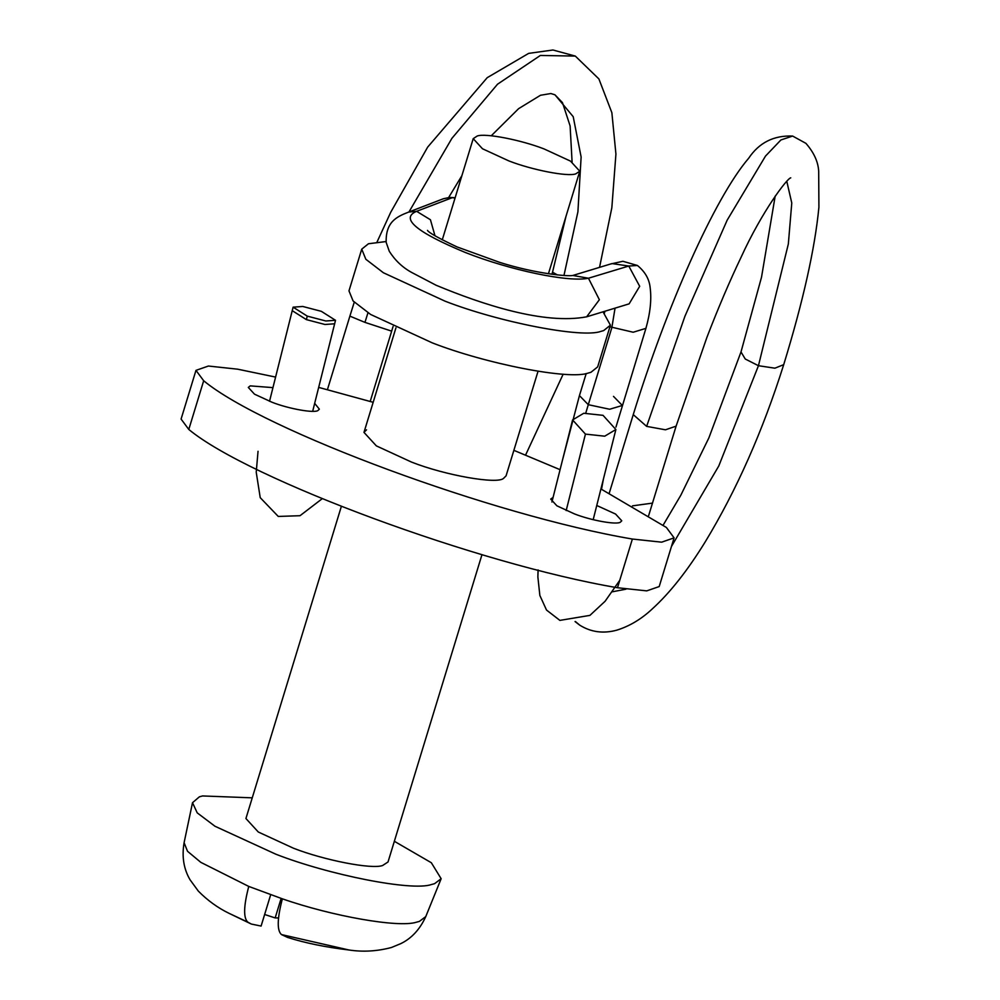 <?xml version="1.0" encoding="UTF-8"?>
<svg xmlns="http://www.w3.org/2000/svg" width="1000" height="1000" viewBox="0 0 1000 1000"><rect width="100%" height="100%" fill="white"/><g stroke="black" fill="none" stroke-linecap="round" stroke-linejoin="round"><path stroke-width="1.5" d="M477.262 136L473.212 138.65L482.488 148.763L508.888 160.925C531.812 169.887 567.612 176.938 575.725 173.875L579.788 171.225L570.5 161.112L544.113 148.95C521.188 139.987 485.387 132.938 477.262 136M386.05 241.55L368.462 243.75L361.737 249.15L365.838 259.262L383.387 272.75L444.975 301.137C498.475 322.038 582 338.5 600.95 331.362L603.675 330.588L610.413 325.175L603.038 311.863M361.737 249.15L348.975 290.863L353.088 300.963L370.637 314.462L432.225 342.85C485.712 363.75 569.25 380.213 588.2 373.062L590.925 372.3L597.663 366.887L610.413 325.175M341.3 506.587L245.925 818.525L258.3 832.013L293.5 848.238C324.062 860.175 371.788 869.587 382.625 865.5L388.025 861.975L481.987 554.625M252.25 797.837L202.562 795.95L199.375 796.825L192.512 802.7L184.1 842.7L187.525 851.287L200.837 862.362L248.762 886.425C243.588 906.15 243.287 918.075 247.862 922.175L251.363 924.062L261.1 926.062L270.663 894.788M192.512 802.7L197.225 812.862L214.975 826.25L275.887 854.225C328.938 874.938 411.863 891.425 431.388 884.55L434.575 883.675L441.15 878.713L431.337 862.738L394.35 841.287M248.762 886.425L282.362 898.825C331.962 916.125 398.237 927.95 416.275 922.25L419.375 921.4L425.775 916.587L441.15 878.713M264.637 914.488L275.163 917.925L278.538 917.938M281.137 898.413L275.163 917.925M281.462 934.575L349.025 950C325.675 947.225 305.163 943.025 287.512 937.4L281.462 934.575C276.887 930.487 277.188 918.575 282.362 898.825M538.038 371.287L506.075 475.838L503.537 478.387C497.238 484.45 445.475 475.438 411.55 462.1L376.35 445.875L363.975 432.388L366.525 429.837M314.662 403.363L319.35 409.15L318.075 410.425C314.925 413.45 289.05 408.95 272.087 402.275L254.488 394.162L248.3 387.425L250.225 385.875L272.938 387.625M596.763 505.5L615.575 514.05L621.763 520.8L620.487 522.075C617.337 525.112 591.462 520.6 574.5 513.925L556.9 505.812L550.712 499.075L553.088 497.388M600.938 488.975L666.388 527.463L674.087 537.863L659.2 586.562L646.737 590.875L617.487 587.737C478.963 564.3 249.163 479.462 188.787 429.45L181.088 419.062L195.975 370.363L208.425 366.037L237.675 369.188L275.562 377.075M674.087 537.863L661.637 542.175L632.375 539.038C493.85 515.6 264.05 430.75 203.675 380.75L195.975 370.363M318.663 387.388L373.175 402.3M513.875 450.337L560.087 469.7M321.35 311.337L335.513 320.3L325.838 320.988L307.262 316.125L293.113 307.162L302.787 306.475L321.35 311.337M354.25 302.2L349.888 316.137L364.95 322.375L391.662 331.138L393.075 326.488M455.062 198.012L449.688 197.425L443.338 198.762L408.713 212.05L416.613 211.312C399.925 218.337 416.188 232.075 465.4 252.525C510.1 270.2 568.862 282.562 588.45 278.225L599.375 299.725L586.65 316.812C544.312 324.875 482.663 304.637 436.112 285.25L411.575 272.4C402.512 267.425 395.1 260.413 389.312 251.337L386.175 242.413C385.575 221.812 396.688 216.713 408.7 212.062M427.537 230.463L427.488 230.4C428.988 232.8 438.825 238.312 457.013 246.912L499.738 262.387C535.163 273.612 568.325 276.712 572.913 275.45L612 263.575L628.775 266.038L639.688 286.3L629.125 303.85L586.663 316.812M572.812 275.462L588.45 278.225L628.775 266.038L637.413 265.475C645.075 271.688 649.338 279.15 650.175 287.863C651.675 299.488 650.263 312.987 645.913 328.363L633.188 332.238L609.925 326.775M648.662 515.562L676.1 426.15L665.475 429.8L646.637 426.375L633.25 414.625L609.237 493.212M603.038 415.337L583.763 413.263L572.587 419.925L585.438 434.113L604.712 436.188L615.887 429.525L603.038 415.337M184.1 842.7C181.713 856.587 183.7 868.962 190.062 879.8L198.35 891.137C207.675 900.537 217.9 907.925 229.025 913.312L247.862 922.175M349.025 950L349.025 950C362.975 952.125 377.113 951.287 391.438 947.5L400.838 943.612C411.613 938.363 419.925 929.35 425.775 916.587M632.375 539.038L617.487 587.737M203.675 380.75L188.787 429.45M307.262 316.125L306.388 319.625L292.238 310.663L293.113 307.162M335.513 320.3L334.637 323.787L324.975 324.487L306.388 319.625M364.95 322.375L367.962 312.787M408.963 211.975L451.925 138.325L497.525 84.213L540.375 55.45L575.3 56.075L598.9 78.938L611.862 112.662L615.925 154.075L611.838 207.775L599.538 267.35M491.25 135.787L518.625 108.65L540.475 95.275L550.85 93.525L554.975 94.825L573.212 116.7L581.125 157L577.913 211.8L563.962 275.462M557.413 274.925L552.525 272.2L566.025 216.238M455.112 197.825L452.65 197.537L416.613 211.312L430.438 219.75L434.975 235.775M615.037 308.225L611.838 327.675L588.288 404.688L579.438 395.6L586.213 373.475M613.488 396.375L622.35 405.475L609.625 409.25L588.288 404.688L585.788 413.038M575.375 621.512L579.6 625.062L575.05 621.562M612.325 591.8L625.913 589.2M671.45 546.475L718.763 466.012L758.45 365.712L774.9 368.188L783.713 364.65C762.712 431.15 736.562 490.213 705.25 541.838C687.55 570.55 669.938 592.863 652.425 608.775C641.525 619.038 629.637 626.163 616.788 630.163C603.225 633.85 590.837 632.15 579.6 625.062M663.15 525.163L680.825 495.225L708.863 437.925L741 351.95L745.263 359.025L758.45 365.712L788.337 244L791.775 202.987L786.8 181.375M633.25 414.625C666.325 307.312 714.362 198.225 748.713 158.188C759.137 142.65 773.787 135.275 792.638 136.062L780.9 139.963L765.5 156.088L727.175 220.15L684.912 316.3L646.637 426.375M652.575 503.1L632.463 505.863M566.175 510.575L585.438 434.113M579.788 171.225L548.438 273.762M473.212 138.65L442.262 239.875M395.938 327.837L363.975 432.388M251.363 924.062L229.025 913.312M312.675 411.312L334.637 323.787M269.525 401.3L292.238 310.663M258.038 451.287L256.225 472.2L260.225 497.663L278.263 516.438L300.012 515.712L322.088 498.8M370.213 401.425L391.662 331.138M349.888 316.137L327.425 389.65M448.663 197.488L461.887 175.675M575.3 56.075L552.95 50L528.675 53.375L487.212 77.675L427.675 147.1L390.737 212.25L377.038 242.013M572.1 162.125L570.112 125.938L562.487 102.65L554.975 94.825M525.6 455.037L563.162 374.175M551.912 274.262L552.525 272.2M449.688 197.425L453.525 197.575M604.875 311.3L604.438 313.15M610.662 263.988L622.9 261.288L637.413 265.475M615.962 427.062L645.9 328.438M562.788 458.963L579.438 395.6M601.512 489.263L603.362 479.363M741 351.95L761.525 277.188L775.175 196.125M792.638 136.062L805.9 143.338C813.863 152.45 818.125 161.713 818.688 171.125L818.913 207.213C814.912 248.675 803.175 301.163 783.713 364.65M676.1 426.15L706.938 337.287C718.225 307.962 729.6 281.288 741.062 257.3C761.963 211.475 787.025 178.337 790.75 177.838M619.775 580.288L605.112 601.25L589.913 615.388L559.888 620.388L546.512 610.05L539.862 595.475L537.875 576.962L538.088 569.938M551.925 502L572.6 419.925M615.887 429.525L593.188 519.675"/></g></svg>
